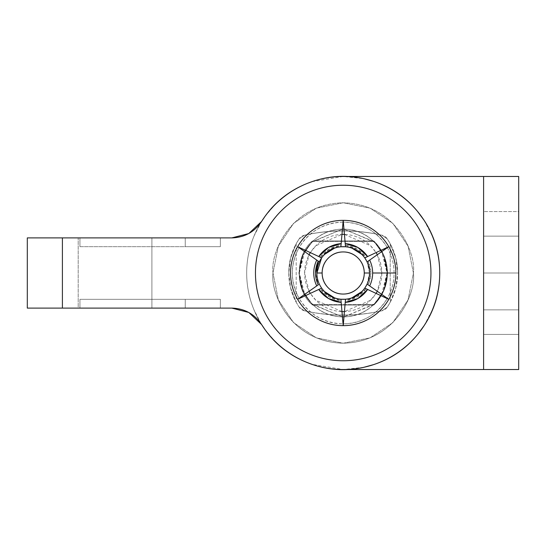<?xml version="1.0" encoding="UTF-8"?>
<svg xmlns="http://www.w3.org/2000/svg" width="546" height="546" viewBox="0 0 546 546"><rect width="100%" height="100%" fill="white"/><g stroke="black" fill="none" stroke-linecap="round" stroke-linejoin="round"><path stroke-width="0.41" stroke-dasharray="2.73 2.05" d="M273 273C270.181 252.464 291.243 203.76 343.202 202.798C395.161 203.76 416.223 252.464 413.397 273C416.223 252.464 395.161 203.76 343.202 202.798C291.243 203.76 270.181 252.464 273 273L278.344 299.863L293.564 322.638L316.339 337.858L343.202 343.202L370.065 337.858L392.84 322.638L408.053 299.863L413.397 273L408.053 246.137L392.84 223.362L370.065 208.142L343.202 202.798L316.339 208.142L293.564 223.362L278.344 246.137L273 273L278.344 299.863L293.564 322.638L316.339 337.858L343.202 343.202L370.065 337.858L392.84 322.638L408.053 299.863L413.397 273L408.053 246.137L392.84 223.362L370.065 208.142L343.202 202.798L316.339 208.142L293.564 223.362L278.344 246.137L273 273C270.181 293.536 291.243 342.24 343.202 343.202C395.161 342.24 416.223 293.536 413.397 273C416.223 293.536 395.161 342.24 343.202 343.202C291.243 342.24 270.181 293.536 273 273M151.904 308.101L151.904 237.899L78.194 237.899L78.194 308.101L151.904 308.101L151.904 237.899L78.194 237.899L78.194 308.101L151.904 308.101L78.194 308.101L151.904 308.101L78.194 308.101L151.904 308.101L78.194 308.101L78.194 237.899L151.904 237.899L78.194 237.899L151.904 237.899L78.194 237.899L151.904 237.899L151.904 308.101L78.194 308.101L78.194 237.899L151.904 237.899L151.904 308.101M27.3 308.101L231.859 308.101L62.401 308.101L62.401 237.899L27.3 237.899L27.3 308.101L27.3 237.899L231.859 237.899L62.401 237.899L62.401 308.101L27.3 308.101M79.948 308.101L220.352 308.101L79.948 308.101L79.948 299.324L185.251 299.324L185.251 308.101L79.948 308.101L79.948 299.324L79.948 308.101L185.251 308.101L185.251 299.324L79.948 299.324L79.948 308.101M185.251 237.899L79.948 237.899L220.352 237.899L185.251 237.899L185.251 246.676L79.948 246.676L79.948 237.899L185.251 237.899L79.948 237.899L79.948 246.676L79.948 237.899L79.948 246.676L185.251 246.676L185.251 237.899L185.251 246.676L185.251 237.899L185.251 246.676L220.352 246.676L220.352 237.899L185.251 237.899L220.352 237.899L220.352 246.676L220.352 237.899L220.352 246.676L185.251 246.676L185.251 237.899M261.548 324.481A96.526 96.526 0 0 0 439.728 273C439.728 294.492 433.265 313.834 420.345 331.012C407.425 348.191 390.643 359.766 369.99 365.731C349.344 371.696 328.972 370.864 308.879 363.22C288.793 355.576 273.014 342.663 261.548 324.481C254.436 313.97 244.54 308.51 231.859 308.101M424.085 220.297L432.377 236.063C437.278 247.884 439.728 260.203 439.728 273A96.526 96.526 0 0 0 261.548 221.519C273.014 203.337 288.793 190.424 308.879 182.78C328.972 175.136 349.344 174.304 369.99 180.269C390.643 186.234 407.425 197.809 420.345 214.988C433.265 232.166 439.728 251.508 439.728 273A96.526 96.526 0 0 1 343.202 369.526A96.526 96.526 0 0 1 246.676 273A96.526 96.526 0 0 0 343.202 369.526A96.526 96.526 0 0 0 439.728 273L439.728 273.007C439.728 285.797 437.278 298.116 432.377 309.937L424.085 325.703M231.859 237.899C244.54 237.49 254.436 232.03 261.548 221.519M79.948 246.676L220.352 246.676L79.948 246.676M185.251 308.101L185.251 299.324L185.251 308.101L220.352 308.101L220.352 299.324L185.251 299.324L185.251 308.101L185.251 299.324L220.352 299.324L220.352 308.101L220.352 299.324L220.352 308.101L185.251 308.101L185.251 299.324L185.251 308.101M185.251 299.324L79.948 299.324L185.251 299.324M369.662 285.927L387.346 298.307C391.796 290.458 394.041 282.023 394.082 273L372.645 273L394.082 273A50.88 50.88 0 0 0 387.346 247.693L369.662 260.073M367.069 261.889L368.195 261.104A27.682 27.682 0 0 1 370.877 273L368.195 284.896L367.069 284.111A26.324 26.324 0 0 0 367.069 261.889L368.195 261.104L370.877 273A27.682 27.682 0 0 1 368.195 284.896L367.069 284.111M430.951 273C430.951 261.363 428.726 250.17 424.269 239.421C419.819 228.672 413.479 219.178 405.248 210.954C397.017 202.723 387.53 196.383 376.781 191.933C366.032 187.476 354.839 185.251 343.202 185.251C331.565 185.251 320.372 187.476 309.616 191.933C298.867 196.383 289.38 202.723 281.149 210.954C272.925 219.178 266.584 228.672 262.128 239.421C257.678 250.17 255.453 261.363 255.453 273C255.453 284.637 257.678 295.83 262.128 306.579C266.584 317.328 272.925 326.822 281.149 335.046C289.38 343.277 298.867 349.617 309.616 354.067C320.372 358.524 331.565 360.749 343.202 360.749C354.839 360.749 366.032 358.524 376.781 354.067C387.53 349.617 397.017 343.277 405.248 335.046C413.479 326.822 419.819 317.328 424.269 306.579C428.726 295.83 430.951 284.637 430.951 273M316.741 260.073L299.058 247.693C290.158 264.564 290.158 281.436 299.058 298.307C294.56 290.472 292.315 282.036 292.315 273C292.315 263.964 294.56 255.528 299.058 247.693L297.604 246.676L299.215 247.427C303.753 239.612 309.937 233.449 317.758 228.931C325.58 224.42 334.009 222.147 343.045 222.12L343.202 220.352L343.352 222.12C352.388 222.147 360.817 224.42 368.639 228.931C376.467 233.449 382.65 239.612 387.189 247.427L388.793 246.676L387.346 247.693C391.796 255.542 394.041 263.977 394.082 273C394.082 282.036 391.837 290.472 387.346 298.307L388.793 299.324L387.189 298.573C382.65 306.388 376.467 312.551 368.639 317.069C360.817 321.58 352.388 323.853 343.352 323.88L343.202 325.648L343.045 323.88C334.009 323.853 325.58 321.58 317.758 317.069C309.937 312.551 303.753 306.388 299.215 298.573L316.741 285.927M321.649 288.111C326.433 294.635 332.848 298.341 340.888 299.222C332.848 298.341 326.433 294.635 321.649 288.111L321.649 288.117A26.324 26.324 0 0 0 340.888 299.222L341.011 300.593C332.357 299.706 325.491 295.741 320.4 288.697L299.215 298.573C309.377 314.714 323.983 323.15 343.045 323.88L341.011 300.593L329.361 296.969L320.4 288.697L321.649 288.111L320.4 288.697M387.189 298.573L365.997 288.697C360.913 295.741 354.04 299.706 345.393 300.593L343.352 323.88C362.414 323.15 377.027 314.714 387.189 298.573M343.352 222.12L345.393 245.407C354.04 246.294 360.913 250.259 365.997 257.303L387.189 247.427C377.027 231.286 362.414 222.85 343.352 222.12M299.215 247.427L320.4 257.303C325.491 250.259 332.357 246.294 341.011 245.407L343.045 222.12C323.983 222.85 309.377 231.286 299.215 247.427M365.997 288.697L357.043 296.969L345.393 300.593L345.509 299.222A26.324 26.324 0 0 0 364.755 288.111L365.997 288.697L364.755 288.111C359.971 294.635 353.555 298.341 345.509 299.222L345.393 300.593M345.393 245.407L357.043 249.031L365.997 257.303L364.755 257.889A26.324 26.324 0 0 0 345.509 246.778L345.393 245.407L345.509 246.778C353.555 247.659 359.971 251.365 364.755 257.889L365.997 257.303M320.4 257.303L329.361 249.031L341.011 245.407L340.888 246.778A26.324 26.324 0 0 0 321.649 257.889L320.4 257.303L321.649 257.889C326.433 251.365 332.848 247.659 340.888 246.778L341.011 245.407M318.209 261.104L319.335 261.889A26.324 26.324 0 0 0 319.335 284.111L318.209 284.896L315.52 273M319.335 261.889C316.079 269.294 316.079 276.706 319.335 284.111C316.079 276.706 316.079 269.294 319.335 261.889M341.011 300.593L340.888 299.222M345.509 299.222C353.555 298.341 359.971 294.635 364.755 288.111M364.755 257.889C359.971 251.365 353.555 247.659 345.509 246.778M340.888 246.778C332.848 247.659 326.433 251.365 321.649 257.889M377.32 254.709L381.811 273A38.609 38.609 0 0 1 343.202 311.609A38.609 38.609 0 0 1 304.593 273L309.077 254.709M304.729 251.665L299.324 273A43.878 43.878 0 0 0 343.202 316.878A43.878 43.878 0 0 0 387.073 273A43.878 43.878 0 0 1 343.202 316.878A43.878 43.878 0 0 1 299.324 273A43.878 43.878 0 0 0 343.202 316.878A43.878 43.878 0 0 0 387.073 273A43.878 43.878 0 0 1 343.202 316.878A43.878 43.878 0 0 1 299.324 273A43.878 43.878 0 0 0 373.648 304.593A43.878 43.878 0 0 0 373.648 241.407A43.878 43.878 0 0 0 299.324 273A43.878 43.878 0 0 1 343.202 229.122A43.878 43.878 0 0 1 387.073 273L381.668 251.665M367.13 284.159L369.526 273A26.324 26.324 0 0 0 343.202 246.676A26.324 26.324 0 0 0 316.878 273L316.878 273A26.324 26.324 0 0 0 343.202 299.324A26.324 26.324 0 0 0 369.526 273L367.13 261.841M296.191 302.218L299.14 307.118A61.425 61.425 0 0 1 288.793 273C289.087 280.173 289.694 285.108 290.608 287.817L296.191 302.218L290.608 287.817L288.793 273A61.425 61.425 0 0 1 299.14 238.882L296.191 243.782L290.608 258.183C289.694 260.892 289.087 265.834 288.793 273C288.793 260.585 292.246 249.208 299.14 238.882A8.777 8.777 0 0 1 304.504 235.196L299.14 238.882L304.504 235.196A175.498 175.498 0 0 1 381.9 235.196C356.101 229.532 330.303 229.532 304.504 235.196C330.303 229.368 356.101 229.368 381.9 235.196A8.777 8.777 0 0 1 387.257 238.882L381.9 235.196L387.257 238.882A61.425 61.425 0 0 1 397.604 273C397.311 265.834 396.71 260.892 395.789 258.183L390.213 243.782L387.257 238.882C394.157 249.208 397.604 260.585 397.604 273A61.425 61.425 0 0 1 387.257 307.118L390.213 302.218L395.789 287.817C396.71 285.108 397.311 280.166 397.604 273C397.604 285.415 394.157 296.792 387.257 307.118A8.777 8.777 0 0 1 381.9 310.804L387.257 307.118L381.9 310.804A175.498 175.498 0 0 1 304.504 310.804C330.303 316.468 356.101 316.468 381.9 310.804C356.101 316.632 330.303 316.632 304.504 310.804A8.777 8.777 0 0 1 299.14 307.118L304.504 310.804L299.14 307.118C292.246 296.792 288.793 285.415 288.793 273L290.608 258.183L296.191 243.782L296.191 302.218L296.191 243.782L299.14 238.882L304.504 235.196C330.303 229.532 356.101 229.532 381.9 235.196L387.257 238.882L390.213 243.782L395.789 258.183L397.604 273L395.789 287.817L390.213 302.218L390.213 243.782L390.213 302.218L387.257 307.118L381.9 310.804C356.101 316.468 330.303 316.468 304.504 310.804L299.14 307.118L296.191 302.218M305.501 295.639L312.175 304.026C303.61 295.454 299.324 285.114 299.324 273C299.324 260.886 303.61 250.546 312.175 241.974L342.431 229.129L312.749 241.407A43.878 43.878 0 0 1 373.648 241.407L312.749 241.407L373.648 241.407L343.966 229.129L374.222 241.974C382.794 250.546 387.073 260.886 387.073 273C387.073 285.114 382.794 295.454 374.222 304.026L380.896 295.639M305.589 295.604L312.749 304.593L373.648 304.593L312.749 304.593L342.431 316.871L312.175 304.026C320.741 312.592 331.088 316.878 343.202 316.878C355.316 316.878 365.656 312.592 374.222 304.026L343.966 316.871L373.648 304.593A43.878 43.878 0 0 1 312.749 304.593L373.648 304.593L380.815 295.604M261.029 323.682L254.02 309.937C249.126 298.116 246.676 285.797 246.676 273C246.676 260.203 249.126 247.884 254.02 236.063L261.029 222.318M265.035 216.339L274.945 204.743C283.995 195.693 294.437 188.718 306.258 183.825L307.896 183.163M312.053 181.634L343.202 176.474L363.738 178.665M373.573 181.368L380.139 183.825C391.967 188.718 402.402 195.693 411.452 204.743L417.526 211.398M417.526 334.602L411.452 341.257C402.402 350.307 391.967 357.282 380.139 362.175L373.573 364.632M363.738 367.335L343.202 369.526L312.053 364.366M307.896 362.837L306.258 362.175C294.437 357.282 283.995 350.307 274.945 341.257L265.035 329.661M380.896 250.361L374.222 241.974C365.656 233.408 355.316 229.122 343.202 229.122C331.088 229.122 320.741 233.408 312.175 241.974L305.501 250.361M381.668 294.335L387.073 273A43.878 43.878 0 0 0 343.202 229.122A43.878 43.878 0 0 0 299.324 273L304.729 294.335M439.728 273C439.728 260.203 437.278 247.884 432.377 236.063C427.477 224.235 420.502 213.8 411.452 204.743C402.402 195.693 391.967 188.718 380.139 183.825C368.311 178.924 355.999 176.474 343.202 176.474C330.398 176.474 318.086 178.924 306.258 183.825C294.437 188.718 283.995 195.693 274.945 204.743C265.895 213.8 258.92 224.235 254.02 236.063C249.126 247.884 246.676 260.203 246.676 273C246.676 285.797 249.126 298.116 254.02 309.937C258.92 321.765 265.895 332.2 274.945 341.257C283.995 350.307 294.437 357.282 306.258 362.175C318.086 367.076 330.398 369.526 343.202 369.526C355.999 369.526 368.311 367.076 380.139 362.175C391.967 357.282 402.402 350.307 411.452 341.257C420.502 332.2 427.477 321.765 432.377 309.937C437.278 298.116 439.728 285.797 439.728 273A96.526 96.526 0 0 0 343.202 176.474A96.526 96.526 0 0 0 246.676 273A96.526 96.526 0 0 1 343.202 176.474A96.526 96.526 0 0 1 439.728 273M309.077 291.291L304.593 273A38.609 38.609 0 0 1 343.202 234.391A38.609 38.609 0 0 1 381.811 273L377.32 291.291M376.078 293.393L370.502 300.3L344.43 311.595M341.973 311.595L315.902 300.3L310.319 293.393M310.319 252.607L315.902 245.7L341.973 234.405M344.43 234.405L370.502 245.7L376.078 252.607M316.878 273C316.878 280.269 319.444 286.473 324.583 291.612M334.746 298.014L340.888 299.235M345.509 299.235L351.658 298.014M363.459 289.83L364.789 288.131M364.789 257.869L363.459 256.17M351.658 247.986L345.509 246.765M340.888 246.765L334.746 247.986M322.939 256.17L321.608 257.869M304.818 251.726L302.818 255.835L299.324 273A43.878 43.878 0 0 1 343.202 229.122A43.878 43.878 0 0 1 387.073 273A43.878 43.878 0 0 0 343.202 229.122A43.878 43.878 0 0 0 299.324 273L302.818 290.165L304.818 294.274M381.579 294.274L383.579 290.165L387.073 273L383.579 255.835L381.579 251.726M380.815 250.396L373.648 241.407L312.749 241.407L305.589 250.396M483.599 309.855L518.7 309.855L518.7 273L483.599 273L483.599 309.855L518.7 309.855L518.7 273L483.599 273L483.599 309.855L483.599 236.145L483.599 299.058L483.599 236.145L483.599 273L518.7 273L518.7 236.145L518.7 309.855L518.7 236.145L483.599 236.145L518.7 236.145L483.599 236.145L518.7 236.145L518.7 309.855L518.7 299.058L518.7 309.855L483.599 309.855L518.7 309.855L483.599 309.855L483.599 236.145L483.599 273L518.7 273L518.7 236.145L483.599 236.145L518.7 236.145L483.599 236.145L518.7 236.145L518.7 309.855L483.599 309.855M373.826 305.03C382.732 296.212 387.298 285.531 387.517 273C387.298 285.531 382.732 296.212 373.826 305.03L383.947 290.417L387.517 273L383.947 255.583L373.826 240.97L312.578 240.97L302.45 255.583L298.887 273L302.45 290.417L312.578 305.03L373.826 305.03L383.947 290.417L387.517 273L383.947 255.583L373.826 240.97L312.578 240.97L302.45 255.583L298.887 273L302.45 290.417L312.578 305.03L373.826 305.03L312.578 305.03C294.772 291.038 294.772 254.962 312.578 240.97L373.826 240.97C382.732 249.788 387.298 260.469 387.517 273C387.298 260.469 382.732 249.788 373.826 240.97L312.578 240.97C294.772 254.962 294.772 291.038 312.578 305.03L373.826 305.03M343.202 176.474A96.526 96.526 0 0 0 246.676 273A96.526 96.526 0 0 1 343.202 176.474L483.599 176.474L483.599 369.526L483.599 176.474L483.599 369.526L343.202 369.526C330.398 369.526 318.086 367.076 306.258 362.175C294.437 357.282 283.995 350.307 274.945 341.257C265.895 332.2 258.92 321.765 254.02 309.937C249.126 298.116 246.676 285.797 246.676 273C246.676 260.203 249.126 247.884 254.02 236.063C258.92 224.235 265.895 213.8 274.945 204.743C283.995 195.693 294.437 188.718 306.258 183.825C318.086 178.924 330.398 176.474 343.202 176.474L518.7 176.474L518.7 369.526L343.202 369.526C330.398 369.526 318.086 367.076 306.258 362.175C294.437 357.282 283.995 350.307 274.945 341.257C265.895 332.2 258.92 321.765 254.02 309.937C249.126 298.116 246.676 285.797 246.676 273C246.676 260.203 249.126 247.884 254.02 236.063C258.92 224.235 265.895 213.8 274.945 204.743C283.995 195.693 294.437 188.718 306.258 183.825C318.086 178.924 330.398 176.474 343.202 176.474L347.898 176.474L343.202 176.474M347.898 369.526L343.202 369.526L347.898 369.526M518.7 176.474L483.599 176.474L483.599 211.575L518.7 211.575L518.7 334.425L483.599 334.425L483.599 211.575L518.7 211.575L518.7 176.474M246.676 273A96.526 96.526 0 0 0 343.202 369.526A96.526 96.526 0 0 1 246.676 273M518.7 334.425L518.7 369.526L483.599 369.526L483.599 334.425L518.7 334.425"/><path stroke-width="0.82" d="M231.859 308.101L27.3 308.101L27.3 237.899L231.859 237.899L248.812 233.531L261.548 221.519A96.526 96.526 0 0 1 439.728 273A96.526 96.526 0 0 1 261.548 324.481L248.812 312.469L231.859 308.101C244.54 308.51 254.436 313.97 261.548 324.481L248.812 312.469L231.859 308.101L62.401 308.101L62.401 237.899L231.859 237.899L248.812 233.531L261.548 221.519C254.436 232.03 244.54 237.49 231.859 237.899M261.548 221.519C273.014 203.337 288.793 190.424 308.879 182.78C328.972 175.136 349.344 174.304 369.99 180.269C390.643 186.234 407.425 197.809 420.345 214.988C433.265 232.166 439.728 251.508 439.728 273C439.728 294.492 433.265 313.834 420.345 331.012C407.425 348.191 390.643 359.766 369.99 365.731C349.344 371.696 328.972 370.864 308.879 363.22C288.793 355.576 273.014 342.663 261.548 324.481M62.401 237.899L27.3 237.899L27.3 308.101L62.401 308.101L62.401 237.899M255.453 273A87.749 87.749 0 0 0 343.202 360.749A87.749 87.749 0 0 0 430.951 273A87.749 87.749 0 0 1 343.202 360.749A87.749 87.749 0 0 1 255.453 273A87.749 87.749 0 0 1 343.202 185.251A87.749 87.749 0 0 1 430.951 273A87.749 87.749 0 0 0 343.202 185.251A87.749 87.749 0 0 0 255.453 273C255.453 261.363 257.678 250.17 262.128 239.421C266.584 228.672 272.925 219.178 281.149 210.954C289.38 202.723 298.867 196.383 309.616 191.933C320.372 187.476 331.565 185.251 343.202 185.251C354.839 185.251 366.032 187.476 376.781 191.933C387.53 196.383 397.017 202.723 405.248 210.954C413.479 219.178 419.819 228.672 424.269 239.421C428.726 250.17 430.951 261.363 430.951 273C430.951 284.637 428.726 295.83 424.269 306.579C419.819 317.328 413.479 326.822 405.248 335.046C397.017 343.277 387.53 349.617 376.781 354.067C366.032 358.524 354.839 360.749 343.202 360.749C331.565 360.749 320.372 358.524 309.616 354.067C298.867 349.617 289.38 343.277 281.149 335.046C272.925 326.822 266.584 317.328 262.128 306.579C257.678 295.83 255.453 284.637 255.453 273M364.755 288.111L367.622 289.455L357.923 298.505L345.236 302.375L345.509 299.222C353.651 298.505 360.067 294.806 364.755 288.111L388.793 299.324C393.495 291.182 395.85 282.405 395.85 273C395.85 263.595 393.495 254.818 388.793 246.676C384.091 238.527 377.668 232.105 369.526 227.402C361.377 222.7 352.607 220.352 343.202 220.352C333.797 220.352 325.02 222.7 316.878 227.402C308.729 232.105 302.307 238.527 297.604 246.676L318.775 256.545A29.45 29.45 0 0 1 341.161 243.625L343.202 220.352L345.236 243.625A29.45 29.45 0 0 1 367.622 256.545L388.793 246.676A52.648 52.648 0 0 0 297.604 246.676C292.902 254.818 290.547 263.595 290.547 273C290.547 282.405 292.902 291.182 297.604 299.324C302.307 307.473 308.729 313.895 316.878 318.598C325.02 323.3 333.797 325.648 343.202 325.648C352.607 325.648 361.377 323.3 369.526 318.598C377.668 313.895 384.091 307.473 388.793 299.324L368.195 284.896L388.793 299.324L367.622 289.455A29.45 29.45 0 0 1 345.236 302.375L343.202 325.648L341.161 302.375A29.45 29.45 0 0 1 318.775 289.455L297.604 299.324L316.741 285.927A29.45 29.45 0 0 1 316.741 260.073L297.604 246.676A52.648 52.648 0 0 0 343.202 325.648A52.648 52.648 0 0 0 388.793 246.676L369.662 260.073A29.45 29.45 0 0 1 372.645 273L395.85 273L372.645 273A29.45 29.45 0 0 1 369.662 285.927L367.069 284.111M321.649 288.111C326.337 294.806 332.753 298.505 340.888 299.222L341.161 302.375L328.474 298.505L318.775 289.455L321.649 288.111L297.604 299.324L318.209 284.896C314.646 276.965 314.646 269.035 318.209 261.104L316.741 260.073A29.45 29.45 0 0 0 316.741 285.927L297.604 299.324L318.775 289.455M372.645 273A29.45 29.45 0 0 0 369.662 260.073L388.793 246.676L364.755 257.889C360.067 251.194 353.651 247.495 345.509 246.778L345.236 243.625L357.923 247.495L367.622 256.545L364.755 257.889M340.888 246.778C332.753 247.495 326.337 251.194 321.649 257.889L318.775 256.545L328.474 247.495L341.161 243.625L340.888 246.778L343.202 220.352L344.703 237.496M319.335 261.889L297.604 246.676L313.206 253.951M315.52 273L318.209 261.104M340.888 299.222L341.7 308.504M345.236 302.375L345.509 299.222M369.662 285.927L388.793 299.324L373.198 292.049M367.069 261.889L388.793 246.676L367.622 256.545M345.509 246.778L343.202 220.352L341.161 243.625M321.649 257.889L297.604 246.676L316.741 260.073M369.526 273A26.324 26.324 0 0 1 343.202 299.324A26.324 26.324 0 0 1 316.878 273A26.324 26.324 0 0 0 343.202 299.324A26.324 26.324 0 0 0 369.526 273L364.257 273A21.062 21.062 0 0 1 343.202 294.062A21.062 21.062 0 0 1 322.14 273L316.878 273L322.14 273C322.14 267.185 324.194 262.223 328.31 258.108C332.418 253.999 337.387 251.938 343.202 251.938C349.017 251.938 353.979 253.999 358.094 258.108C362.203 262.223 364.257 267.185 364.257 273C364.257 278.815 362.203 283.777 358.094 287.892C353.979 292.001 349.017 294.062 343.202 294.062C337.387 294.062 332.418 292.001 328.31 287.892C324.194 283.777 322.14 278.815 322.14 273A21.062 21.062 0 0 1 343.202 251.938A21.062 21.062 0 0 1 364.257 273L369.526 273A26.324 26.324 0 0 0 343.202 246.676A26.324 26.324 0 0 0 316.878 273A26.324 26.324 0 0 1 343.202 246.676A26.324 26.324 0 0 1 369.526 273M261.029 222.318L265.035 216.339M307.896 183.163L312.053 181.634M363.738 178.665L373.573 181.368M417.526 211.398L424.085 220.297M424.085 325.703L417.526 334.602M373.573 364.632L363.738 367.335M312.053 364.366L307.896 362.837M265.035 329.661L261.029 323.682M381.668 251.665L380.896 250.361M343.966 229.129L342.431 229.129L343.966 229.129M305.501 250.361L304.729 251.665M304.729 294.335L305.501 295.639M342.431 316.871L343.966 316.871L342.431 316.871M380.896 295.639L381.668 294.335M377.32 291.291L376.078 293.393M344.43 311.595L341.973 311.595M310.319 293.393L309.077 291.291M309.077 254.709L310.319 252.607M341.973 234.405L344.43 234.405M376.078 252.607L377.32 254.709M324.583 291.612L334.746 298.014M340.888 299.235L345.509 299.235M351.658 298.014L361.814 291.612L363.459 289.83M364.789 288.131L367.13 284.159M367.13 261.841L364.789 257.869M363.459 256.17L361.814 254.388L351.658 247.986M345.509 246.765L340.888 246.765M334.746 247.986L324.583 254.388L322.939 256.17M321.608 257.869L316.878 272.993M380.815 295.604L381.579 294.274M381.579 251.726L380.815 250.396M305.589 250.396L304.818 251.726M304.818 294.274L305.589 295.604M518.7 369.526L518.7 176.474L347.898 176.474L483.599 176.474L483.599 369.526L347.898 369.526L518.7 369.526L518.7 176.474L483.599 176.474L483.599 369.526L518.7 369.526"/></g></svg>

